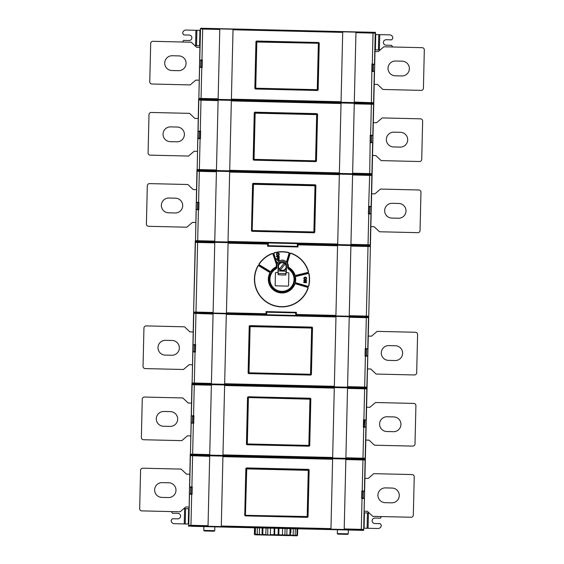 <?xml version="1.0" encoding="UTF-8"?>
<svg xmlns="http://www.w3.org/2000/svg" width="564" height="564" viewBox="0 0 564 564"><rect width="100%" height="100%" fill="white"/><g stroke="black" fill="none" stroke-linecap="round" stroke-linejoin="round"><path stroke-width="0.85" d="M191.295 525.951L188.545 526.226L188.566 525.486L189.3 525.845A0.55 0.55 -133.6 0 1 188.764 525.288L190.216 455.656L191.732 455.148M190.216 455.663L190.244 454.337L190.984 454.704A0.55 0.55 -133.6 0 1 190.449 454.14L191.929 383.189L192.662 383.555A0.55 0.55 -133.6 0 1 192.127 382.998L193.579 313.365L194.143 312.83L195.743 312.865M193.579 313.337L193.593 312.787L195.743 312.837M195.821 241.653L195.447 242.379L197.633 242.457L197.647 241.914L196.004 241.843L195.447 242.379L193.607 312.237L195.264 242.189L193.607 312.237L194.143 312.801L195.976 312.625L195.99 312.082L193.797 312.054L194.333 312.618M195.278 241.639L195.743 241.653L195.278 241.639L195.292 240.898L195.828 241.455M196.949 171.04L196.977 169.75L197.71 170.117A0.55 0.55 -133.6 0 1 197.174 169.552L198.627 99.927L199.184 99.391L373.008 103.691A0.55 0.55 46.4 0 1 373.544 104.255L373.213 103.501M198.627 99.898L198.655 98.615M198.655 98.608L199.395 98.968A0.55 0.55 -133.6 0 1 198.859 98.411L200.305 28.778L202.688 29.06L201.961 59.911L202.328 59.925L199.614 60.228L201.961 59.911M199.769 59.939L200.502 28.976A0.55 0.55 -43.6 0 1 201.059 28.44L203.054 28.44M201.849 60.186L201.841 60.545M200.932 99.102L200.925 99.525M200.171 131.334L200.164 131.694M199.247 170.25L199.24 170.673M198.486 202.483L198.479 202.836M372.712 32.451L375.455 32.338L370.548 239.763M375.455 32.338L375.314 38.359M375.391 35.081L375.307 38.408M372.155 171.823L371.944 180.656M372.155 171.9L372.233 168.615M373.847 100.159L373.629 109.508M373.706 106.222L373.657 108.239M373.833 100.752L373.911 97.466M370.329 249.062L368.736 316.383L370.393 246.327L369.857 245.77L370.407 245.784M366.424 316.996L368.722 316.926L363.822 524.351M191.281 526.29L363.674 530.371M362.299 491.455L362.307 491.103M365.662 349.165L365.676 348.806M362.68 459.378L362.652 458.743L364.245 458.807L364.245 459.413L362.68 459.378L362.694 458.772M364.365 388.229L364.337 387.602L366.255 387.665L366.255 388.272L364.365 388.229L364.379 387.623M366.043 317.081L366.057 316.686M363.872 426.877L363.35 427.329L363.533 419.665L364.245 419.912L363.709 426.877L364.816 426.899L363.533 426.87L363.688 420.307L364.971 420.335L364.816 426.899M363.745 420.307L363.759 419.729M365.557 355.729L365.035 356.18L365.211 348.517L365.712 349.165M366.649 349.186L365.55 349.158L365.394 355.729L366.494 355.757L365.218 355.722L365.373 349.158L366.649 349.186L366.494 355.757M344.209 528.933L344.195 529.49L330.955 529.173L332.605 459.251L332.619 458.694L345.866 459.011L344.209 528.933L363.491 529.42A0.55 0.55 136.4 0 1 362.934 529.956L363.688 529.617L364.379 498.174L362.194 498.026L361.665 498.477L361.848 490.814L362.349 491.455M362.13 491.455L362.144 490.877M362.003 491.448L361.848 498.019L363.131 498.047L362.025 498.019L362.243 491.455L363.286 491.484L362.003 491.448M362.039 498.4L362.046 498.019M192.93 455.388L191.732 455.331L191.732 454.725L192.944 454.732L192.93 455.388L362.638 459.399M364.245 459.223L364.598 459.427A0.55 0.55 46.4 0 1 365.134 459.991L364.802 459.237M222.942 456.1L221.278 526.586L208.031 526.268L209.702 455.797L332.619 458.701M209.702 455.797L192.606 455.388L191.732 494.402M192.888 455.359L192.902 454.753M194.608 384.239L194.629 383.583L194.608 384.239L264.96 385.903L264.974 385.247L194.629 383.583M196.293 313.091L196.3 312.646L196.293 313.091L266.645 314.754L266.652 314.31L196.3 312.646M193.91 415.654L191.203 415.957L193.91 415.654L193.734 423.317L191.041 422.887L193.233 422.845M193.226 422.937L193.734 423.317M191.823 494.402L191.831 494.001M191.732 487.423L190.773 487.402L192.042 487.43L191.887 494.001L190.618 493.972L191.711 493.993M191.986 487.43L192 486.852M192.232 486.802L192.049 494.466L189.356 494.036L191.548 493.993M191.548 494.085L192.049 494.466M193.431 416.274L193.438 415.922M195.116 345.133L195.123 344.773M192.888 344.808L195.595 344.512L192.888 344.808L192.726 351.739L194.911 351.696M195.595 344.512L195.412 352.169L192.726 351.739M194.911 351.795L195.412 352.169M192.458 416.253L193.727 416.281L193.572 422.852L192.303 422.824L193.396 422.845L193.551 416.281L192.458 416.253L192.303 422.824M195.236 345.133L195.081 351.703L193.988 351.675L195.257 351.703L195.412 345.14L194.143 345.105L195.236 345.133M362.652 458.743L192.944 454.732M245.079 515.299L246.538 468.331L308.487 469.798L307.725 516.779L308.487 469.805L246.538 468.331L245.079 515.299L307.176 516.553L308.268 470.348L246.736 468.895L245.418 515.644L307.373 517.117L307.711 516.779L307.176 516.553L307.373 517.11L245.418 515.651M307.725 516.779L307.373 517.117M266.37 326.429L249.556 326.38L250.099 326.598L249.006 372.804L310.538 374.263L311.631 328.058L250.099 326.598L249.901 326.048L312.188 327.86L266.37 326.436L266.377 326.02M249.549 326.38L248.442 373.001L249.901 326.041M248.78 373.361L310.736 374.82L248.456 373.008M264.692 397.162L264.685 397.585L247.871 397.521L248.216 397.183L248.414 397.747L247.321 443.953L308.853 445.412L309.946 399.199L247.871 397.521L246.764 444.15M309.403 445.63L310.51 399.002L309.051 445.962L247.102 444.495L309.051 445.969M248.216 397.183L310.51 399.002M310.172 398.649L264.685 397.585M337.582 245.213L350.907 245.537L349.236 316.249L335.904 315.939L337.582 245.213L335.904 315.939L295.677 314.994L366.015 316.665M366.001 317.102L266.645 314.754M312.188 327.86L310.736 374.82L311.857 327.501M364.337 387.602L293.999 385.938M364.323 388.251L264.96 385.903M191.732 454.915L190.78 454.894M364.809 459.004L365.176 458.271A0.55 0.55 136.4 0 1 364.612 458.807L364.245 458.997M345.88 458.335L332.633 458.031L334.304 387.553L347.544 387.863L345.88 458.335L362.976 458.743L363.717 427.336L363.35 427.329M222.963 455.43L209.716 455.12L211.38 384.641L224.627 384.958L222.963 455.43L332.64 458.024M218.127 99.391L219.791 28.912L233.038 29.222L231.374 99.694L218.127 99.391M216.449 170.532L218.113 100.054L231.36 100.371L229.689 170.843L197.71 170.117M214.764 241.681L216.428 171.202L229.675 171.512L228.011 241.991L196.025 241.258A0.55 0.55 -133.6 0 1 195.496 240.701L196.942 171.068L199.325 171.35L198.591 202.208L198.958 202.215L196.251 202.518L198.591 202.208M211.401 383.978L213.065 313.492L226.312 313.81L224.641 384.281L192.662 383.555M354.291 102.606L341.051 102.295L342.715 31.817L355.962 32.127L354.291 102.606L371.387 103.008L371.944 63.929L372.437 64.578M352.613 173.754L339.366 173.444L341.03 102.965L354.277 103.275L352.613 173.754L369.702 174.156L370.259 135.078L370.759 135.727M350.928 244.903L337.681 244.586L339.352 174.114L352.592 174.424L350.928 244.903M347.565 387.193L334.318 386.883L335.982 316.404L349.229 316.714L347.565 387.193L364.654 387.595L365.401 356.187L365.035 356.18M224.641 384.281L334.318 386.876M228.011 241.991L337.681 244.586M229.689 170.843L339.366 173.437M231.374 99.694L341.051 102.288M341.03 102.965L231.353 100.371M339.352 174.114L229.675 171.519M335.982 316.404L226.312 313.817M334.304 387.553L224.627 384.958M330.955 529.173L221.278 526.579M342.715 31.817L233.038 29.229M371.535 174.417L371.902 173.684A0.55 0.55 136.4 0 1 371.345 174.22L197.513 170.307M199.353 170.124L199.367 169.581L197.174 169.552L197.767 138.3L199.959 138.258M200.114 131.687L200.643 131.067L200.46 138.73L197.908 138.596M200.46 138.73L199.959 138.349M197.745 241.343L197.745 241.843L195.743 241.843L195.743 241.237L197.999 241.293L197.745 241.787M198.958 202.215L198.782 209.878L196.089 209.448L198.281 209.406M198.274 209.498L198.782 209.878M202.328 59.925L202.145 67.581L199.452 67.151L201.644 67.109M201.637 67.208L202.145 67.581M199.191 99.158L201.362 98.996L201.348 99.652M199.677 170.145L199.663 170.8L197.506 170.532L196.942 171.068M199.184 131.666L200.453 131.694L200.298 138.265L199.029 138.236L200.121 138.258L200.276 131.694L199.184 131.666L199.029 138.236M197.506 202.814L198.775 202.843L198.62 209.413L197.351 209.385L198.443 209.406L198.598 202.843L197.506 202.814L197.351 209.385M201.849 65.346L201.806 67.116L200.713 67.088L201.982 67.116L202.138 60.552L200.869 60.517L201.961 60.545L201.849 65.346M197.999 241.293L367.693 245.305L368.257 245.841L367.679 245.925L367.693 245.305M369.85 245.566L370.224 244.832A0.55 0.55 136.4 0 1 369.66 245.368L368.257 245.53M197.668 241.272L197.682 240.722L195.496 240.701L196.223 209.745M197.647 241.914L214.764 242.316L213.1 313.041L214.764 242.316L228.096 242.626L226.425 313.344L228.096 242.626L268.323 243.57L197.985 241.907M196.251 202.518L196.089 209.448M368.919 213.439L368.398 213.89L369.674 175.376L371.866 175.404L371.528 174.65L199.663 170.8M367.869 245.833L367.883 245.382M370.604 142.29L370.083 142.741M201.362 98.996L371.056 103.008L371.041 103.663M371.056 103.008L373.22 103.275L373.777 102.74L375.434 32.916L374.693 32.55A0.55 0.55 46.4 0 1 375.229 33.107L375.434 32.916M373.382 64.599L373.227 71.17L371.944 71.135L372.099 64.571L373.382 64.599L372.275 64.571L372.268 71.261M372.064 71.543L372.071 71.142M373.227 71.17L371.761 71.593M372.402 64.218L372.395 64.578M371.486 103.134L371.472 103.557M370.717 135.367L370.71 135.727M369.801 174.283L369.794 174.706M369.039 206.516L369.032 206.868M368.581 206.227L369.075 206.868M369.378 174.156L369.357 174.812M370.012 206.896L368.912 206.868L368.757 213.432L369.857 213.46L368.581 213.432L368.736 206.861L370.012 206.896L369.857 213.46M371.697 135.748L370.597 135.72L370.442 142.29L371.542 142.311L370.259 142.283L370.414 135.72L371.697 135.748L371.542 142.311M337.554 245.77L297.996 244.832L297.348 244.261L367.679 245.925M369.667 245.953L368.024 245.939L368.01 246.489L370.203 246.51L369.857 245.77L368.257 245.728M367.996 316.721L368.553 316.185L366.367 316.108L366.353 316.658L368.179 316.919L368.736 316.383L368.8 313.647M295.663 315.445L295.726 312.865L266.702 312.181L266.652 314.31L213.1 313.041M366.353 316.658L349.236 316.249L350.9 245.53M196.18 313.034L195.743 312.696L196.187 312.703M367.051 387.327L366.861 387.13A0.55 0.55 136.4 0 1 366.297 387.658L367.051 387.327L368.701 317.504L368.165 316.947L366.255 317.038M295.395 326.704L295.388 327.12M293.717 397.853L293.703 398.269M293.978 386.594L293.999 385.931L264.974 385.247M279.399 261.012A6.049 6.049 0 0 0 276.48 267.935A12.619 12.619 0 0 0 272.024 287.005A12.619 12.619 0 0 0 291.602 287.471A12.619 12.619 0 0 0 288.049 268.21A6.049 6.049 0 0 0 285.462 261.153M255.513 88.767L317.462 90.226L255.513 88.767L255.795 48.13M318.815 49.618L317.462 90.226L319.09 49.625M253.828 159.908L254.949 112.61L316.897 114.069L315.784 161.374L253.828 159.908L315.784 161.374L316.897 114.069L254.949 112.603L253.497 159.563M252.919 184.083L252.15 231.057L251.819 230.711L252.369 230.514L313.901 231.966L314.994 185.76L253.462 184.308L252.15 231.057L314.099 232.523L315.551 185.563L253.264 183.751L251.819 230.711M297.348 244.261L297.298 246.39L268.274 245.707L268.323 243.57M249.781 325.625L311.984 327.099L312.512 327.656L311.406 374.531L310.849 375.067L248.646 373.594L248.111 373.037L249.225 326.161L249.781 325.625M295.726 312.865L296.396 312.329L296.347 314.451L335.904 315.389M295.832 312.858L266.702 312.181M266.532 314.289L266.004 313.739L266.053 311.61L266.582 312.16L266.546 314.296M295.846 312.851L295.797 314.98L296.347 314.451M276.987 263.395A6.07 6.07 0 0 0 276.593 264.276L273.117 253.997A0.768 0.768 -172.9 0 0 272.116 253.525A27.594 27.594 -37.8 0 0 259.045 263.98A0.768 0.768 157.2 0 0 259.285 265.059L270.05 271.622A0.768 0.768 -155.2 0 0 271.072 271.411A13.466 13.466 -41.8 0 1 276.289 267.089A6.07 6.07 0 0 0 276.459 267.928A12.641 12.641 0 0 0 275.958 290.389A12.641 12.641 0 0 0 293.09 285.342A12.641 12.641 0 0 0 288.077 268.203A6.07 6.07 0 0 0 288.282 267.371L288.317 267.146A6.063 6.063 0 0 0 287.358 262.958L287.203 262.725A6.07 6.07 0 0 0 286.695 262.119L289.233 253.476A0.768 0.768 29.9 0 0 288.683 252.517A27.594 27.594 170.5 0 0 274.252 252.806A0.768 0.768 -67.4 0 0 273.744 253.786L276.987 263.395L273.949 253.715A0.55 0.55 112.6 0 1 274.315 253.01A27.375 27.375 -9.5 0 1 288.627 252.728A0.55 0.55 -150.1 0 1 289.022 253.412L286.519 261.95A6.063 6.063 0 0 0 285.299 261.04M268.274 245.707L268.203 243.592L267.653 244.113L228.096 243.183M268.154 245.714L267.604 246.242L267.653 244.113M268.168 245.707L297.404 246.397L297.947 246.962L267.604 246.242M297.468 244.282L297.298 246.39M258.065 266.011A0.55 0.55 174.7 0 1 258.827 265.806L269.599 272.37A0.55 0.55 72.1 0 1 269.796 273.082A13.684 13.684 24.9 0 0 275.796 291.482A13.684 13.684 24.9 0 0 294.796 284.136A0.55 0.55 176.6 0 1 295.466 283.805L307.563 287.358A0.55 0.55 -120.9 0 1 307.93 288.056A27.375 27.375 -124 0 1 273.23 305.216A27.375 27.375 -124 0 1 258.065 266.011L257.875 265.905A27.594 27.594 56 0 0 273.159 305.42A27.594 27.594 56 0 0 308.134 288.126A0.768 0.768 59.1 0 0 307.627 287.147L295.522 283.593A0.768 0.768 -3.4 0 0 294.591 284.059A13.466 13.466 -155.1 0 1 275.895 291.292A13.466 13.466 -155.1 0 1 269.994 273.18A0.768 0.768 -107.9 0 0 269.712 272.179L258.939 265.616A0.768 0.768 -5.3 0 0 257.875 265.905M276.268 266.857A13.684 13.684 138.2 0 0 270.896 271.284A0.55 0.55 24.8 0 1 270.163 271.432L259.398 264.868A0.55 0.55 -22.8 0 1 259.228 264.1A27.375 27.375 142.2 0 1 272.2 253.729A0.55 0.55 7.1 0 1 272.913 254.061L276.48 264.636A6.063 6.063 0 0 0 276.268 266.857L276.289 267.089M276.48 264.636L276.593 264.276M279.568 260.899A6.063 6.063 0 0 0 277.135 263.148M308.177 273.491A0.55 0.55 17.8 0 1 308.839 273.921A27.375 27.375 91.1 0 1 308.557 285.913A0.55 0.55 164.2 0 1 307.873 286.308L295.769 282.754A0.55 0.55 53.5 0 1 295.388 282.12A13.684 13.684 91.5 0 0 295.508 277.086A0.55 0.55 127.7 0 1 295.917 276.466L308.177 273.491L295.867 276.254A0.768 0.768 -52.3 0 0 295.289 277.121A13.466 13.466 -88.5 0 1 295.176 282.07A0.768 0.768 -126.5 0 0 295.712 282.966L307.81 286.519A0.768 0.768 -15.8 0 0 308.769 285.969A27.594 27.594 -88.9 0 0 309.058 273.878A0.768 0.768 -162.2 0 0 308.12 273.279M305.272 277.093A1.368 1.368 0 0 1 306.604 278.496A1.368 1.368 0 0 1 305.202 279.836A1.368 1.368 0 0 1 303.869 278.433A1.368 1.368 0 0 1 305.272 277.093M305.216 279.286A0.818 0.818 0 0 0 306.055 278.482A0.818 0.818 0 0 0 305.258 277.643A0.818 0.818 0 0 0 304.419 278.447A0.818 0.818 0 0 0 305.216 279.286M306.555 280.519L306.541 281.069L304.8 282.127L306.52 282.162L306.506 282.712L303.77 282.649L303.784 282.099L305.589 281.048L303.806 281.006L303.82 280.456L306.555 280.519M278.003 260.624L277.46 260.61L277.488 259.299L276.395 259.271L276.409 258.728L279.145 258.791L279.102 260.653L278.553 260.638L278.581 259.327L278.038 259.313L278.003 260.624M278.066 258.164L277.516 258.15L277.544 256.839L276.452 256.81L276.466 256.267L279.201 256.331L279.159 258.192L278.609 258.178L278.644 256.867L278.094 256.853L278.066 258.164M277.911 252.961A1.368 1.368 0 0 1 279.25 254.357A1.368 1.368 0 0 1 277.848 255.696A1.368 1.368 0 0 1 276.515 254.293A1.368 1.368 0 0 1 277.911 252.961M277.862 255.147A0.818 0.818 0 0 0 278.701 254.343A0.818 0.818 0 0 0 277.897 253.504A0.818 0.818 0 0 0 277.058 254.308A0.818 0.818 0 0 0 277.862 255.147M287.358 262.958L290.072 253.722A0.55 0.55 -26.3 0 1 290.77 253.356A27.375 27.375 -165.5 0 1 308.311 271.749A0.55 0.55 -72.4 0 1 307.916 272.426L295.663 275.401A0.55 0.55 -154.7 0 1 295.014 275.042A13.684 13.684 -109.9 0 0 288.317 267.146C291.581 268.901 293.816 271.531 295.014 275.042L294.803 275.112A0.768 0.768 25.3 0 0 295.712 275.62L307.965 272.645A0.768 0.768 107.6 0 0 308.522 271.686A27.594 27.594 14.5 0 0 290.841 253.151A0.768 0.768 153.7 0 0 289.861 253.659L287.203 262.725M364.245 420.314L364.971 420.335M189.102 526.043L363.124 530.153M191.711 487.155L189.525 487.106L191.866 486.795M336.32 529.37L336.313 529.723M374.891 32.359L200.869 28.242M325.992 31.337L348.087 31.873M250.557 29.518L325.209 31.288M373.777 102.74L354.305 102.056M372.282 71.24L374.475 71.29L372.127 71.6M374.475 71.29L374.637 64.359L372.444 64.31M371.944 63.929L374.637 64.359M218.127 99.384L201.038 98.975L201.045 98.432L198.859 98.411L199.593 67.447M199.614 60.228L199.452 67.151M203.315 28.447L235.343 29.208M254.843 88.449L255.95 41.574L256.514 41.038L318.709 42.511L319.245 43.068L318.138 89.944L317.574 90.48L255.379 89.006L254.843 88.449M318.963 43.273A0.388 0.388 0 0 0 318.582 42.871L267.956 41.673L267.956 41.306M255.922 48.13L256.077 41.785A0.55 0.55 0 0 1 256.634 41.25L267.956 41.517M318.914 43.273L256.824 42.011L255.732 88.217L317.264 89.676L318.357 43.47L318.914 43.273M317.807 89.902L317.264 89.676L317.462 90.226M255.182 88.421L256.289 41.792L256.824 42.011L256.627 41.461L256.077 41.785M348.087 31.697L364.506 32.261M200.269 30.393L186.042 30.054A3.285 3.285 0 0 0 182.68 33.262L183.737 34.926L189.208 35.053A2.735 2.735 0 0 1 191.88 37.858A2.735 2.735 0 0 1 189.081 40.53L183.61 40.396L182.475 42.018M194.799 45.592L199.903 45.712M375.039 49.851L380.15 49.977M378.409 49.935L378.775 34.608L389.632 34.869A3.285 3.285 0 0 1 392.84 38.225L391.705 39.847L386.234 39.713A2.735 2.735 0 0 0 383.428 42.385A2.735 2.735 0 0 0 386.1 45.19L391.571 45.317L392.629 46.981M378.775 34.608L375.405 34.531M368.919 213.53L370.957 213.876L368.398 213.89M371.105 213.587L371.274 206.657L369.082 206.607M368.948 206.234L371.274 206.657M370.414 245.03L372.064 175.214M370.957 213.876L370.224 244.832L368.031 244.755L368.764 213.897M366.255 388.088L366.283 388.279A0.55 0.55 46.4 0 1 366.819 388.843L366.48 388.088M192.458 383.978L192.091 384.711A0.55 0.55 -43.6 0 1 192.648 384.176L193.734 384.006M194.566 384.218L193.734 384.197L193.734 383.591L194.58 383.605M193.734 383.774L192.465 383.746M195.045 352.162L194.319 383.019L192.127 382.998L192.86 352.035M213.051 314.049L193.579 313.365M190.984 454.704L192.627 454.711L192.634 454.168L190.449 454.14L191.182 423.183M191.358 415.668L192.091 384.711L194.277 384.789L193.551 415.647M191.203 415.957L191.041 422.887M365.557 355.828L367.742 355.877L366.861 387.13L347.579 386.643M367.742 355.877L367.904 348.947L365.719 348.897M365.211 348.517L367.904 348.947M365.578 348.531L366.311 317.673L368.701 317.504M367.587 356.166L365.401 356.187M365.366 458.476L367.023 388.652M363.872 426.976L366.057 427.026L363.717 427.336M366.057 427.026L366.226 420.095L364.245 420.053M363.533 419.665L366.226 420.095M365.909 427.315L365.176 458.271L345.894 457.792M363.9 419.672L364.626 388.822L366.819 388.843L366.085 419.799M248.097 396.774L310.299 398.24L310.834 398.804L309.728 445.68L309.164 446.209L246.969 444.742L246.433 444.185L247.54 397.303L248.097 396.774M372.099 173.888L373.749 104.065M370.597 142.389L372.79 142.438L370.442 142.748M372.79 142.438L372.952 135.508L370.767 135.459M370.259 135.078L372.952 135.508M372.635 142.727L371.902 173.684L352.62 173.204M370.626 135.085L371.359 104.234L373.544 104.255L372.811 135.212M254.829 112.187L317.031 113.653L317.56 114.217L316.453 161.093L315.896 161.628L253.694 160.155L253.158 159.598L254.265 112.715L254.829 112.187M198.627 99.927L201.003 100.202L200.276 131.059L200.643 131.067M200.121 131.426L197.936 131.37L200.276 131.059M197.936 131.37L197.767 138.3M372.31 63.944L373.037 33.086L375.229 33.107L374.496 64.07M362.243 491.455L362.243 490.955M223.577 527.058L223.584 526.706M189.3 525.845L190.942 525.859L190.956 525.31L188.764 525.288L189.497 494.332M209.688 456.339L190.216 455.656M189.525 487.106L189.356 494.036M246.419 467.916L308.614 469.389L309.15 469.946L308.043 516.821L307.486 517.357L245.284 515.891L244.748 515.327L245.855 468.451L246.419 467.916M363.688 529.617L365.338 459.801M364.379 498.174L364.541 491.244L362.356 491.195M361.848 490.814L364.541 491.244M364.224 498.463L361.665 498.477M362.215 490.821L362.948 459.963L365.134 459.991L364.4 490.948M325.992 31.168L325.209 31.154M250.564 29.384L235.35 29.025M372.719 32.275L364.506 32.085M368.722 316.926L368.581 322.946M368.659 319.661L368.546 324.392M365.5 453.202L365.43 456.403M365.423 456.487L365.218 465.244M367.185 382.054L367.122 384.683M367.108 385.339L366.903 394.095M366.981 390.81L366.903 393.891M363.731 528.179L377.958 528.517A3.285 3.285 0 0 0 381.32 525.31L380.263 523.639L374.792 523.512A2.735 2.735 0 0 1 372.12 520.713A2.735 2.735 0 0 1 374.919 518.041L380.397 518.168L381.525 516.553M369.201 512.979L364.09 512.852M195.2 244.924L195.264 242.189M193.593 312.787L194.143 312.801M193.607 312.237L193.671 309.502M196.505 189.645L193.219 189.567L187.868 184.513L149.559 183.61A2.193 2.193 0 0 0 147.317 185.746L146.407 224.056A2.193 2.193 0 0 0 148.543 226.298L186.853 227.207L192.444 222.406L195.729 222.484M168.925 198.034A7.388 7.388 0 0 0 161.367 205.247A7.388 7.388 0 0 0 168.58 212.811L175.143 212.966A7.388 7.388 0 0 0 182.708 205.747A7.388 7.388 0 0 0 175.496 198.19L168.925 198.034M198.183 118.503L194.904 118.426L189.546 113.371L151.237 112.462A2.193 2.193 0 0 0 148.995 114.598L148.092 152.907A2.193 2.193 0 0 0 150.228 155.149L188.538 156.059L194.129 151.258L197.407 151.335M170.61 126.886A7.388 7.388 0 0 0 163.045 134.098A7.388 7.388 0 0 0 170.257 141.663L176.828 141.818A7.388 7.388 0 0 0 184.393 134.606A7.388 7.388 0 0 0 177.181 127.041L170.61 126.886M199.867 47.355L196.589 47.277L191.231 42.222L152.922 41.313A2.193 2.193 0 0 0 150.68 43.456L149.77 81.766A2.193 2.193 0 0 0 151.913 84.008L190.223 84.91L195.807 80.116L199.092 80.194M172.295 55.737A7.388 7.388 0 0 0 164.73 62.949A7.388 7.388 0 0 0 171.942 70.514L178.513 70.669A7.388 7.388 0 0 0 186.071 63.457A7.388 7.388 0 0 0 178.858 55.892L172.295 55.737M188.961 508.714L185.591 508.636L185.225 523.956L174.368 523.702A3.285 3.285 0 0 1 171.167 520.339L172.295 518.725L177.773 518.852A2.735 2.735 0 0 0 180.572 516.18A2.735 2.735 0 0 0 177.9 513.381L172.429 513.254L171.371 511.583M185.225 523.956L188.595 524.041M185.591 508.636L183.85 508.594M189.772 474.232L186.494 474.155L181.136 469.1L142.826 468.198A2.193 2.193 0 0 0 140.584 470.334L139.682 508.643A2.193 2.193 0 0 0 141.818 510.885L180.127 511.795L185.718 506.994L188.996 507.071M162.199 482.622A7.388 7.388 0 0 0 154.635 489.834A7.388 7.388 0 0 0 161.847 497.399L168.417 497.554A7.388 7.388 0 0 0 175.982 490.335A7.388 7.388 0 0 0 168.763 482.777L162.199 482.622M191.457 403.091L188.172 403.013L182.821 397.958L144.511 397.049A2.193 2.193 0 0 0 142.269 399.185L141.36 437.495A2.193 2.193 0 0 0 143.496 439.737L181.812 440.646L187.396 435.845L190.681 435.923M163.877 411.473A7.388 7.388 0 0 0 156.32 418.685A7.388 7.388 0 0 0 163.532 426.25L170.095 426.405A7.388 7.388 0 0 0 177.66 419.193A7.388 7.388 0 0 0 170.448 411.628L163.877 411.473M193.142 331.942L189.857 331.865L184.498 326.81L146.189 325.9A2.193 2.193 0 0 0 143.947 328.044L143.044 366.353A2.193 2.193 0 0 0 145.181 368.595L183.49 369.498L189.081 364.704L192.359 364.781M165.562 340.325A7.388 7.388 0 0 0 157.998 347.537A7.388 7.388 0 0 0 165.217 355.101L171.78 355.257A7.388 7.388 0 0 0 179.345 348.044A7.388 7.388 0 0 0 172.133 340.48L165.562 340.325M364.132 511.217L367.411 511.294L372.769 516.349L411.078 517.251A2.193 2.193 0 0 0 413.32 515.115L414.23 476.806A2.193 2.193 0 0 0 412.087 474.564L373.777 473.661L368.193 478.455L364.908 478.378M391.705 502.827L385.141 502.672A7.388 7.388 0 0 1 377.929 495.114A7.388 7.388 0 0 1 385.487 487.895L392.058 488.057A7.388 7.388 0 0 1 399.27 495.615A7.388 7.388 0 0 1 391.705 502.827M365.81 440.068L369.096 440.146L374.454 445.2L412.763 446.103A2.193 2.193 0 0 0 415.005 443.967L415.908 405.657A2.193 2.193 0 0 0 413.772 403.415L375.462 402.513L369.871 407.307L366.586 407.229M393.39 431.686L386.819 431.531A7.388 7.388 0 0 1 379.607 423.966A7.388 7.388 0 0 1 387.172 416.754L393.742 416.909A7.388 7.388 0 0 1 400.955 424.473A7.388 7.388 0 0 1 393.39 431.686M367.495 368.919L370.781 368.997L376.132 374.052L414.441 374.961A2.193 2.193 0 0 0 416.683 372.818L417.593 334.508A2.193 2.193 0 0 0 415.456 332.274L377.147 331.364L371.556 336.158L368.271 336.081M395.075 360.537L388.504 360.382A7.388 7.388 0 0 1 381.292 352.817A7.388 7.388 0 0 1 388.857 345.605L395.42 345.76A7.388 7.388 0 0 1 402.633 353.325A7.388 7.388 0 0 1 395.075 360.537M254.526 527.791L254.371 534.249L254.956 534.806M254.371 534.249L254.632 527.791M255.436 527.812L255.28 534.27L255.647 534.82L257.459 534.869M255.647 534.82L254.477 534.249L257.205 534.312L257.36 527.855M259.489 527.904L259.341 534.362L259.426 534.912L260.237 534.933L258.65 534.898L260.237 534.933M266.081 528.059L265.729 535.06L257.924 534.876L257.205 534.312L265.277 535.053L263.508 535.01L262.789 534.446L262.944 527.989M274.196 528.249L274.041 534.714L273.582 535.25L270.995 535.187L270.375 534.623L270.53 528.165M278.256 528.348L278.101 534.806L278.813 534.827L278.968 528.362M282.599 528.454L282.451 534.912L281.083 535.426L286.963 535.567L289.113 535.617L286.963 535.567L289.113 535.617L289.868 535.088L290.023 528.63M285.081 528.51L284.926 534.968L286.822 535.01L286.97 528.553M290.446 532.754L290.389 535.095L293.167 535.165L293.322 528.708M295.324 528.75L295.169 535.208L293.696 535.722M286.618 535.553L296.904 535.25L297.052 528.792M297.7 528.806L297.545 535.264L296.939 535.8L294.436 535.744L296.833 535.8M297.439 535.264L297.595 528.806M297.545 535.264L296.481 535.786M293.238 535.715L291.659 535.673M290.389 535.095L290.248 535.645L287.231 535.567L290.248 535.645M289.868 535.088L286.822 535.01L286.963 535.567L289.113 535.617M270.375 534.623L278.101 534.806L279.229 535.384L278.813 534.827L284.926 534.968L285.074 535.518L268.957 535.137M274.767 528.264L274.619 534.721L274.153 535.264L278.517 535.363M275.923 535.299L274.153 535.264M262.789 534.446L271.961 535.208M265.729 535.06L267.491 535.102M264.664 535.039L261.647 534.968L264.664 535.039M257.924 534.876L259.426 534.912L257.924 534.876M293.026 535.708L294.436 535.744L293.026 535.708M288.38 535.596L286.167 535.546L288.38 535.596M263.508 535.01L270.995 535.187M266.772 535.088L270.939 535.187M283.41 535.483L280.95 535.419M262.041 534.425L262.197 527.967M267.703 534.559L267.851 528.101M290.975 528.651L290.876 532.754L290.22 532.754L290.319 528.637M203.872 526.593L203.78 530.421L214.729 530.682L214.813 526.846M214.729 530.682L214.165 531.217L204.316 530.978L203.78 530.421M348.263 533.84L347.706 534.369L337.85 534.136L337.321 533.579L348.263 533.84L348.355 530.005M337.321 533.579L337.406 529.744M247.871 397.521L247.102 444.495M311.081 374.489L310.538 374.263L310.736 374.813M276.022 268.824L275.895 268.901A12.041 12.041 0 0 0 272.673 286.907A12.041 12.041 0 0 0 290.953 287.337A12.041 12.041 0 0 0 288.585 269.204L288.472 269.12M275.895 268.901A2.193 2.193 0 0 0 276.98 267.068L277.016 265.313A5.309 5.309 0 0 1 281.401 260.208A2.193 2.193 0 0 0 281.774 260.11L283.135 260.138A2.193 2.193 0 0 0 283.502 260.258A5.309 5.309 0 0 1 287.633 265.566L287.598 267.315A2.193 2.193 0 0 0 288.585 269.204M288.232 272.729L286.315 272.687L286.484 265.538A4.16 4.16 0 0 0 282.423 261.28A4.16 4.16 0 0 0 278.165 265.341L277.996 272.49L276.085 272.44A0.62 0.62 0 0 0 275.443 273.054L275.154 285.201A0.62 0.62 0 0 0 275.768 285.842L287.915 286.124A0.62 0.62 0 0 0 288.556 285.518L288.846 273.371A0.62 0.62 0 0 0 288.232 272.729M278.299 267.956L278.024 274.612A16.427 6.937 2.4 0 0 285.899 274.936L286.188 268.027M278.51 265.954L278.151 265.954M278.179 265.954A4.16 4.16 0 0 1 284.778 263.191A4.16 4.16 0 0 1 285.645 269.014A4.16 4.16 0 0 1 279.934 269.952L280.125 269.691M285.313 268.908A3.835 3.835 0 0 1 279.448 269.091A3.835 3.835 0 0 1 284.122 263.162A3.835 3.835 0 0 1 285.313 268.908M278.108 267.956L278.743 267.956M278.39 267.956A4.16 4.16 0 0 0 279.659 269.747L279.85 269.479M285.151 263.973L280.477 269.902M279.448 269.091L284.122 263.162M252.587 183.864L253.144 183.328L315.346 184.802L315.882 185.359L314.768 232.234L314.211 232.77L252.009 231.303L251.481 230.739L252.587 183.864M316.897 114.069L316.679 114.612L255.147 113.16L254.054 159.365L315.586 160.825L316.679 114.612L317.229 114.414M316.129 161.043L315.586 160.825L315.784 161.374M246.193 468.67L246.736 468.895L246.538 468.339M308.487 469.805L308.268 470.348L308.818 470.15M370.858 226.629L374.144 226.707L379.501 231.762L417.811 232.664A2.193 2.193 0 0 0 420.053 230.528L420.955 192.218A2.193 2.193 0 0 0 418.819 189.976L380.51 189.074L374.919 193.868L371.634 193.79M398.438 218.24L391.867 218.085A7.388 7.388 0 0 1 384.655 210.527A7.388 7.388 0 0 1 392.22 203.308L398.783 203.47A7.388 7.388 0 0 1 406.002 211.028A7.388 7.388 0 0 1 398.438 218.24M372.543 155.481L375.828 155.558L381.179 160.613L419.489 161.515A2.193 2.193 0 0 0 421.731 159.379L422.64 121.07A2.193 2.193 0 0 0 420.504 118.828L382.188 117.925L376.604 122.719L373.319 122.642M400.123 147.098L393.552 146.943A7.388 7.388 0 0 1 386.34 139.378A7.388 7.388 0 0 1 393.905 132.166L400.468 132.321A7.388 7.388 0 0 1 407.68 139.886A7.388 7.388 0 0 1 400.123 147.098M374.221 84.332L377.506 84.41L382.864 89.465L421.174 90.374A2.193 2.193 0 0 0 423.416 88.231L424.318 49.921A2.193 2.193 0 0 0 422.182 47.686L383.873 46.777L378.282 51.571L375.004 51.493M401.801 75.95L395.237 75.795A7.388 7.388 0 0 1 388.018 68.23A7.388 7.388 0 0 1 395.583 61.018L402.153 61.173A7.388 7.388 0 0 1 409.365 68.737A7.388 7.388 0 0 1 401.801 75.95M345.866 459.011L364.598 459.427M189.673 486.817L190.406 455.86A0.55 0.55 -43.6 0 1 190.963 455.324L192.606 455.388M364.612 458.807L362.976 458.743M192.627 454.711L209.716 455.12M193.367 423.31L192.634 454.168L209.73 454.57M332.605 459.251L222.935 456.657M371.345 174.22L369.702 174.156M200.093 138.723L199.367 169.581L216.456 169.983M369.66 245.368L350.928 244.896M198.415 209.871L197.682 240.722L214.778 241.131M216.414 171.752L199.325 171.35L199.339 170.8L216.428 171.209M199.339 170.8L197.696 170.737A0.55 0.55 -43.6 0 0 197.132 171.273L196.406 202.229M371.528 174.65L371.331 174.84A0.55 0.55 46.4 0 1 371.866 175.404L371.133 206.361M352.592 174.424L371.331 174.84M297.454 244.275L337.575 245.22M350.907 245.537L368.024 245.939M213.093 313.034L195.976 312.625M368.165 316.947L367.968 317.137A0.55 0.55 46.4 0 1 368.496 317.694L367.77 348.658M349.229 316.721L367.968 317.137M193.036 344.526L193.769 313.563A0.55 0.55 -43.6 0 1 194.333 313.027L213.065 313.499M226.446 312.801L266.004 313.739M266.053 311.61L296.396 312.329M297.996 244.832L297.947 246.962M288.282 267.371A13.466 13.466 70.1 0 1 294.803 275.112M349.257 315.706L366.367 316.108L368.01 246.489L350.907 246.087M368.736 316.383L370.393 246.327M355.962 32.134L374.693 32.55M201.059 28.44L219.791 28.912M373.22 103.275L373.03 103.071A0.55 0.55 136.4 0 0 373.587 102.542L374.32 71.579M373.03 103.071L371.387 103.008M201.038 98.975L199.395 98.968M201.778 67.574L201.045 98.432L218.141 98.834M219.784 29.462L202.688 29.06L202.702 28.51M256.634 41.25L318.582 42.871M231.388 99.151L341.058 101.739M342.7 32.367L233.024 29.772M199.571 45.705L199.931 30.378M195.567 45.614L195.927 30.287M196.899 30.308L196.54 45.635M379.748 34.63L379.382 49.956M375.737 34.538L375.377 49.865M214.743 242.865L197.633 242.457L195.99 312.082L213.093 312.484M350.942 244.346L368.031 244.755L368.024 245.298M369.688 174.833L369.674 175.376L352.578 174.974M347.544 387.87L366.283 388.279M192.648 384.176L211.38 384.648M366.297 387.658L364.654 387.595M195.969 313.098L195.229 344.498M194.305 383.562L194.319 383.019L211.415 383.421M211.373 385.198L194.277 384.789L194.291 384.246M224.655 383.739L334.332 386.326M335.975 316.954L226.298 314.359M366.325 317.123L366.311 317.673L349.215 317.264M364.64 388.272L364.626 388.822L347.537 388.413M334.29 388.102L224.613 385.508M222.977 454.88L332.647 457.474M354.277 103.282L373.008 103.691M198.084 131.081L198.817 100.124A0.55 0.55 -43.6 0 1 199.381 99.588L218.113 100.061M371.373 103.684L371.359 104.234L354.262 103.825M341.016 103.515L231.346 100.921M229.703 170.293L339.38 172.887M218.099 100.611L201.003 100.202L201.017 99.659M373.051 32.536L373.037 33.086L355.947 32.684M359.592 530.273L359.599 529.92M235.851 527.347L235.858 526.995M362.934 529.956L344.202 529.483M190.942 525.859L208.031 526.261M191.682 494.459L190.956 525.31L208.046 525.718M221.292 526.029L330.969 528.623M361.291 529.885L362.032 498.484M362.955 459.42L362.948 459.963L345.852 459.561M360.692 529.948L360.685 530.301M364.429 512.866L364.069 528.186M367.101 528.256L367.46 512.937M368.433 512.958L368.073 528.285M188.263 524.034L188.623 508.707M184.252 523.935L184.618 508.615M292.392 535.144L292.011 535.137M262.126 534.975L265.277 535.053M278.179 270.91L286.054 271.235M285.948 273.716L278.073 273.392M228.018 241.441L337.695 244.036M339.338 174.664L229.661 172.069M253.264 183.751L315.22 185.218M315.551 185.563L314.444 232.192M314.099 232.523L252.143 231.057M194.143 345.105L193.988 351.675M190.773 487.402L190.618 493.972M363.286 491.484L363.131 498.047M279.927 535.398L280.329 535.405M282.931 535.469L285.024 535.518M200.869 60.517L200.713 67.088"/></g></svg>
